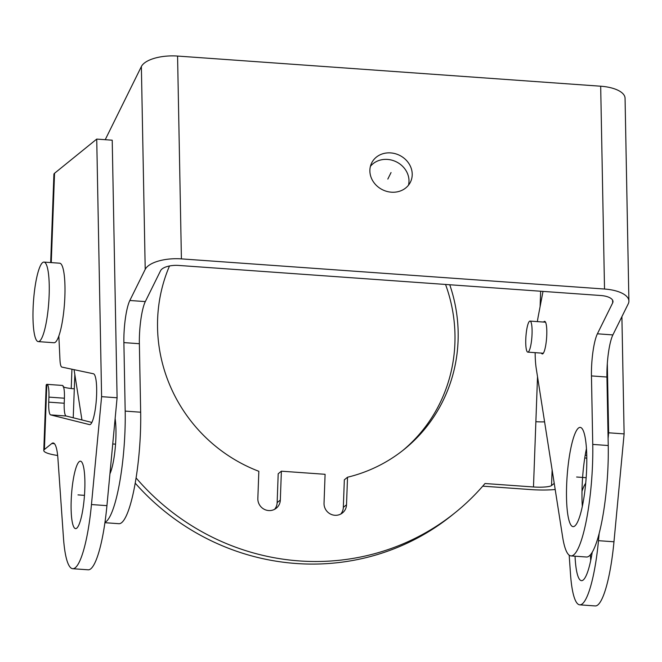 <?xml version="1.0" encoding="UTF-8"?>
<svg xmlns="http://www.w3.org/2000/svg" width="662" height="662" viewBox="0 0 662 662"><rect width="100%" height="100%" fill="white"/><g stroke="black" fill="none" stroke-linecap="round" stroke-linejoin="round"><path stroke-width="0.99" d="M71.935 369.214L71.223 388.528M135.238 483.186A234.737 226.743 51 0 0 452.436 514.87L455.622 512.297A234.737 226.743 51 0 0 485.006 483.517L533.481 486.975A15.309 2.656 2.1 0 0 551.545 485.544L554.235 483.368M482.739 486.156L530.8 489.582A30.617 5.313 -177.9 0 0 555.195 489.516M445.543 284.453A153.476 148.247 -129 0 1 402.86 450.433M449.746 284.751A153.476 148.247 -129 0 1 404.465 449.15A153.476 148.247 -129 0 1 347.525 477.228L344.339 479.809L343.33 507.357A11.486 11.088 -129 0 1 340.789 514.035M347.525 477.228L346.516 504.775A11.486 11.088 -129 0 1 330.33 513.977A11.486 11.088 -129 0 1 324.032 503.178L325.092 474.298L281.383 471.187L278.197 473.76L277.146 502.64A11.486 11.088 -129 0 1 274.598 509.318M281.383 471.187L280.324 500.058A11.486 11.088 -129 0 1 264.146 509.26A11.486 11.088 -129 0 1 257.841 498.461L258.842 471.303A153.476 148.247 -129 0 1 169.497 265.975M74.823 374.485L74.301 388.793C68.906 388.412 65.157 387.733 63.056 386.757M544.594 421.86A15.309 2.656 -177.9 0 1 535.872 421.686L537.519 376.719M136.107 477.956A234.737 226.743 51 0 0 455.622 512.297M91.869 422.439L66.117 416.001A15.309 2.938 94.1 0 1 64.222 403.241L64.404 398.218A15.309 2.938 -85.9 0 0 62.418 385.441A15.309 2.938 -85.9 0 0 62.385 385.441M58.844 336.039L59.961 359.681A15.309 2.938 -85.9 0 0 61.864 367.087L93.408 373.757A25.512 4.899 94.1 0 1 96.329 399.873A25.512 4.899 94.1 0 1 89.66 424.64A25.512 4.899 94.1 0 1 89.494 424.615L50.626 414.9A15.309 2.938 94.1 0 1 48.74 402.14L48.922 397.117A15.309 2.938 -85.9 0 0 46.928 384.341A15.309 2.938 -85.9 0 0 46.803 384.341L44.412 449.498L51.818 443.499A38.272 7.348 94.1 0 1 53.159 442.986A38.272 7.348 94.1 0 1 57.95 458.907L63.469 537.925A73.995 14.208 -85.9 0 0 72.737 568.708L88.22 569.808A73.995 14.208 -85.9 0 0 106.938 505.652L117.091 397.771L112.217 140.195L96.726 139.094L54.541 173.279L51.264 262.607M84.794 489.392A33.812 6.496 94.1 0 1 75.592 528.624A33.812 6.496 94.1 0 1 71.198 500.406A33.812 6.496 94.1 0 1 80.4 461.174A33.812 6.496 94.1 0 1 84.794 489.392M72.737 568.708A73.995 14.208 -85.9 0 0 91.455 504.552L101.6 396.67L96.726 139.094M50.676 262.566L53.912 174.288A30.617 5.313 2.1 0 1 54.541 173.279M44.412 449.498A30.617 5.313 -177.9 0 0 43.783 450.516A30.617 5.313 -177.9 0 0 57.652 455.489M43.783 450.516L46.183 385.226A30.617 5.313 2.1 0 1 46.464 384.548L46.803 384.341M117.091 397.771L101.6 396.67M607.319 363.463L608.635 432.799L608.105 438.459M599.151 533.605L598.481 540.68A73.995 14.208 94.1 0 1 579.763 604.836A73.995 14.208 94.1 0 1 570.495 574.053L569.179 555.161M584.786 457.806L586.805 458.311M585.721 483.235A49.758 9.558 -85.9 0 0 581.989 491.353M575.046 556.196A49.758 9.558 -85.9 0 0 581.493 580.657A49.758 9.558 -85.9 0 0 583.23 579.995A49.758 9.558 -85.9 0 0 592.217 552.323M590.438 554.83A49.758 9.558 -85.9 0 0 590.703 560.515M621.899 316.659L624.117 433.9L613.972 541.781A73.995 14.208 94.1 0 1 595.254 605.937L579.763 604.836M585.216 455.15L586.755 455.53M608.635 432.799L624.117 433.9M604.522 289.029L181.413 258.883A30.617 12.785 178.9 0 0 145.21 269.368L141.37 66.548A30.617 12.785 -1.1 0 1 177.573 56.063L600.682 86.209A30.617 12.785 -1.1 0 1 625.06 98.249L628.9 301.069A30.617 12.785 178.9 0 0 604.522 289.029L600.682 86.209M369.876 171.036A21.623 19.206 26.3 0 0 386.881 191.417A21.623 19.206 26.3 0 0 410.432 182.124A21.623 19.206 26.3 0 0 412.219 174.056A21.623 19.206 26.3 0 0 395.214 153.683A21.623 19.206 26.3 0 0 371.663 162.968A21.623 19.206 26.3 0 0 369.876 171.036M408.471 185.211A21.623 19.206 26.3 0 0 408.992 180.577A21.623 19.206 26.3 0 0 393.948 160.825A21.623 19.206 26.3 0 0 370.397 166.402M535.144 352.656A40.821 7.836 94.1 0 0 536.245 368.577L562.626 536.948A79.101 15.193 94.1 0 0 571.025 555.914A79.101 15.193 94.1 0 0 592.747 444.417L591.456 375.925A31.892 6.124 -85.9 0 1 597.397 333.805L612.673 302.89A15.309 6.397 -1.1 0 0 612.987 301.533A15.309 6.397 -1.1 0 0 600.798 295.517L178.69 265.437A15.309 6.397 -1.1 0 0 160.585 270.684L145.317 301.591L129.835 300.49L145.21 269.368M141.37 66.548L105.225 139.699M597.397 333.805L612.88 334.914L628.263 303.784A30.617 12.785 178.9 0 0 628.9 301.069M612.88 334.914A31.892 6.124 -85.9 0 0 606.938 377.026L608.237 445.526A79.101 15.193 94.1 0 1 586.507 557.015L571.025 555.914M586.449 448.629A49.758 9.558 -85.9 0 0 582.006 498.627A49.758 9.558 -85.9 0 0 582.328 506.504M541.425 353.103A16.327 3.136 -85.9 0 0 542.319 353.938A16.327 3.136 -85.9 0 0 546.804 330.917A16.327 3.136 -85.9 0 0 544.644 321.36A16.327 3.136 -85.9 0 0 543.643 322.055M537.362 321.608A40.821 7.836 94.1 0 1 538.33 315.873L543.006 291.396M566.515 497.518A49.758 9.558 -85.9 0 0 573.11 526.646A49.758 9.558 -85.9 0 0 586.772 456.515A49.758 9.558 -85.9 0 0 580.185 427.387A49.758 9.558 -85.9 0 0 566.515 497.518M104.927 522.699L118.945 523.7A79.101 15.193 -85.9 0 0 140.667 412.211L139.368 343.71A31.892 6.124 94.1 0 1 145.317 301.591M115.138 418.525A33.812 6.496 94.1 0 1 115.958 429.77A33.812 6.496 94.1 0 1 109.933 473.835M104.985 522.318A79.101 15.193 -85.9 0 0 125.184 411.102L123.885 342.61A31.892 6.124 94.1 0 1 129.835 300.49M74.07 369.669L81.947 419.965M532.049 334.078A15.565 2.987 -85.9 0 0 530.022 321.087A15.565 2.987 -85.9 0 0 525.785 339.151A15.565 2.987 94.1 0 0 527.813 352.134A15.565 2.987 94.1 0 0 532.049 334.078M38.28 341.617A39.869 7.654 94.1 0 0 49.137 295.36A39.869 7.654 -85.9 0 0 43.949 262.086A39.869 7.654 -85.9 0 0 33.1 308.351A39.869 7.654 94.1 0 0 38.28 341.617L54.019 342.742A39.869 7.654 94.1 0 0 64.868 296.477A39.869 7.654 -85.9 0 0 59.688 263.203L43.949 262.086M84.471 495.358L77.992 494.895M391.052 172.55L387.824 179.071M576.643 477.012L586.176 477.699M115.552 444.161L112.747 443.962M277.146 502.64L280.324 500.058M343.33 507.357L346.516 504.775M540.655 291.23L540.093 306.663M535.872 421.686L533.481 486.975M73.234 417.78L74.301 388.793M552.116 469.871L551.545 485.544M54.416 443.681L51.818 443.499M64.404 398.218L48.922 397.117M64.222 403.241L48.74 402.14M66.117 416.001L50.626 414.9M106.938 505.652L91.455 504.552M598.481 540.68L613.972 541.781M181.413 258.883L177.573 56.063M612.673 302.89L612.615 300.192M591.456 375.925L606.938 377.026M592.747 444.417L608.237 445.526M139.368 343.71L123.885 342.61M140.667 412.211L125.184 411.102M62.418 385.441L46.928 384.341M545.538 322.195L530.022 321.087M543.32 353.243L527.813 352.134"/></g></svg>
